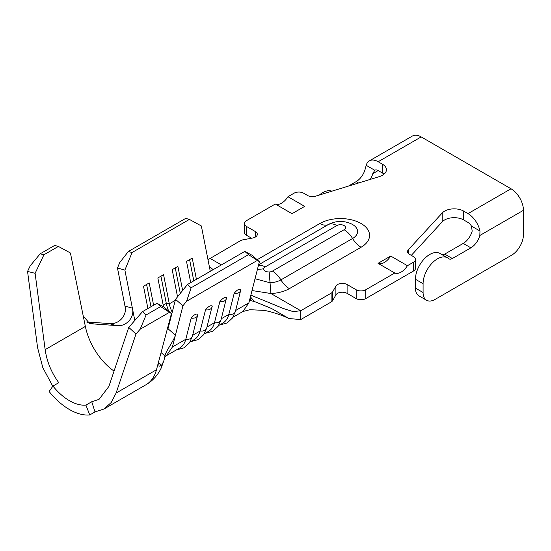 <?xml version="1.0" encoding="UTF-8"?>
<svg xmlns="http://www.w3.org/2000/svg" width="551" height="551" viewBox="0 0 551 551"><rect width="100%" height="100%" fill="white"/><g stroke="black" fill="none" stroke-linecap="round" stroke-linejoin="round"><path stroke-width="0.83" d="M511.025 188.779A17.57 10.145 60 0 1 523.45 210.303L523.45 234.588A16.895 9.753 -60 0 1 511.5 255.278L435.035 299.427A16.895 9.753 -60 0 1 426.584 300.267L418.939 295.853A16.895 9.753 -60 0 1 415.44 288.111L415.44 279.281A20.277 11.709 -60 0 1 429.78 254.452A20.277 11.709 -60 0 1 439.918 253.446L447.564 257.861A20.277 11.709 -60 0 1 448.617 258.612A6.757 3.905 120 0 0 448.969 258.86A6.757 3.905 120 0 0 452.35 258.529L470.878 247.826A13.52 7.804 120 0 0 479.831 235.484L479.976 231.007A17.57 10.145 -120 0 0 468.013 213.616L511.025 188.779L421.178 136.91L378.165 161.739A17.57 10.145 -120 0 0 369.377 160.871A17.57 10.145 -120 0 0 366.195 165.321L365.134 169.267A13.52 7.804 120 0 1 356.18 181.61L348.384 186.114M426.584 300.267A16.895 9.753 -60 0 1 423.085 292.526L423.085 283.696A20.277 11.709 -60 0 1 437.425 258.867A20.277 11.709 -60 0 1 447.564 257.861M91.755 401.741L99.042 399.365L108.884 386.43L128.762 327.384L142.495 311.659L146.105 314.972L140.161 329.229L135.973 334.023L116.103 393.07L111.24 402.499L103.974 409.007L94.999 411.928L91.755 401.741L85.922 405.109L89.744 414.958A57.449 33.17 60 0 1 69.433 409.517A57.449 33.17 60 0 1 49.122 391.506L52.944 386.072A46.635 26.923 -120 0 0 69.433 400.687A46.635 26.923 -120 0 0 85.922 405.109M52.793 386.279L42.82 367.634L37.599 347.743L27.55 271.423L30.243 265.768L40.168 253.811L43.942 254.755L35.112 273.317L45.154 349.637C46.869 361.573 51.408 372.593 58.778 382.697L52.944 386.072M128.362 251.49L132.061 252.53L124.884 270.114L132.385 308.188C134.967 317.507 125.731 327.418 115.972 325.51L108.623 323.465C118.286 325.345 127.563 315.503 124.987 306.136L117.473 268.034L119.684 262.634L128.362 251.49L185.708 218.382L189.413 219.422L201.349 225.965L210.289 271.326M221.302 318.767L228.81 314.428A32.44 18.727 60 0 1 222.811 323.106L218.63 325.524M206.962 327.039L214.477 322.707A32.44 18.727 60 0 1 208.478 331.385L204.29 333.803M192.63 335.318L200.137 330.986A32.44 18.727 60 0 1 194.138 339.664L189.957 342.075M190.708 282.629L186.52 261.394L192.23 258.102L196.418 279.336M132.061 252.53L189.413 219.422M147.909 308.532L143.508 286.231L149.218 282.932L153.612 305.24M163.53 306.776L157.848 277.952L163.557 274.66L169.302 303.828L175.246 300.398M177.539 296.831L172.188 269.673L177.89 266.381L182.643 290.487M172.229 312.231A21.627 12.487 60 0 1 169.302 303.828L166.292 303.381L160.933 276.175M169.963 321.123A21.627 12.487 60 0 1 169.563 320.579M171.43 313.581L160.637 306.583L156.939 303.319L164.04 307.045L171.43 313.581L158.598 361.793L159.053 366.27L161.732 365.313L163.943 360.492L165.011 356.022C165.024 352.296 173.255 341.785 175.418 335.228L172.415 346.985L185.797 339.264A32.44 18.727 60 0 1 179.798 347.943L166.423 355.664L164.625 357.227M35.112 273.317L27.55 271.423M135.973 334.023L128.762 327.384M187.45 284.509L191.156 287.746L186.589 301.259L182.925 305.819L175.514 299.345L187.45 284.509L244.802 251.401L251.986 255.203L259.39 261.67L250.182 297.747L250.622 300.591L254.569 301.597L250.402 296.893M158.454 362.413L161.732 365.313M165.011 356.022L161.05 352.564M182.925 305.819L175.418 335.228L168.021 328.733L175.514 299.345M259.39 261.67L248.508 254.638L244.802 251.401M186.589 301.259L257.186 260.506M176.341 349.94L184.151 347.771L189.441 342.86L192.389 336.248A6.536 4.594 14.3 0 1 185.797 339.264L191.19 318.127C193.973 314.738 196.204 313.45 197.885 314.263A6.536 4.594 -165.7 0 1 197.781 315.117A6.536 4.594 -165.7 0 1 191.19 318.127M192.389 336.248L197.885 314.263M190.674 341.661L198.484 339.492L203.78 334.581L206.728 327.969A6.536 4.594 14.3 0 1 200.137 330.986L205.53 309.848C208.306 306.466 210.537 305.178 212.218 305.984A6.536 4.594 -165.7 0 1 212.121 306.838A6.536 4.594 -165.7 0 1 205.53 309.848M206.728 327.969L212.218 305.984M205.013 333.383L212.824 331.213L218.12 326.302L221.061 319.69A6.536 4.594 14.3 0 1 214.477 322.707L219.87 301.569C222.645 298.187 224.877 296.899 226.557 297.705A6.536 4.594 -165.7 0 1 226.454 298.559A6.536 4.594 -165.7 0 1 219.87 301.569M221.061 319.69L226.557 297.705M219.353 325.104L227.164 322.941L232.453 318.023L235.401 311.418A6.536 4.594 14.3 0 1 228.81 314.428L234.203 293.29C236.985 289.909 239.217 288.621 240.897 289.433A6.536 4.594 -165.7 0 1 240.794 290.281A6.536 4.594 -165.7 0 1 234.203 293.29M235.401 311.418L240.897 289.433M191.156 287.746L248.508 254.638M124.884 270.114L117.473 268.034M124.987 306.136L132.378 308.161M115.972 325.51L89.785 323.685L83.242 316.04L70.411 252.985L58.392 246.421L43.942 254.755M94.138 324.036L86.769 322.032L108.623 323.465M169.247 312.438L140.161 329.229M94.999 411.928L89.744 414.958M58.392 246.421L54.694 245.422L40.168 253.811M156.939 303.319L142.495 311.659M160.637 306.583L146.105 314.972M250.85 295.143L283.428 308.532L293.18 311.632L300.743 310.736L270.92 293.518L252.021 290.549M378.165 161.739L382.463 164.226A13.52 7.804 0 0 1 386.423 169.742A13.52 7.804 0 0 1 379.253 176.637L315.558 196.19A6.757 3.905 0 0 1 307.603 195.502L303.608 193.194A6.757 3.905 180 0 0 294.048 193.194L287.946 196.721L304.675 206.377L292.03 213.678L275.3 204.022L246.263 220.786A6.757 3.905 180 0 0 244.279 223.548A6.757 3.905 180 0 0 246.263 226.309L255.34 231.551A6.757 3.905 0 0 1 257.317 234.306A6.757 3.905 0 0 1 252.64 238.025L243.032 239.816A6.757 3.905 0 0 0 240.332 240.766L207.996 259.7M209.304 266.333L213.134 269.68M300.743 319.566L300.743 310.736L331.13 293.194A6.757 3.905 0 0 0 332.783 291.631L332.783 300.46A6.757 3.905 180 0 1 331.13 302.024L300.743 319.566L288.965 318.533L271.485 308.464L254.569 301.597M369.377 160.871L412.389 136.042A17.57 10.145 60 0 1 421.178 136.91M332.783 291.631L335.89 286.086A6.757 3.905 180 0 1 347.102 284.53L356.18 289.771A6.757 3.905 0 0 0 365.74 289.771L394.785 273A13.52 7.804 120 0 0 407.423 265.699L413.532 262.18A6.757 3.905 0 0 0 415.509 259.418A6.757 3.905 0 0 0 413.532 256.656L409.538 254.355A6.757 3.905 180 0 1 407.554 251.593A6.757 3.905 180 0 1 408.346 249.761L442.219 212.989A13.52 7.804 180 0 1 463.708 211.129L468.013 213.616M332.783 300.46L335.89 294.916A6.757 3.905 180 0 1 347.102 293.359L356.18 298.601A6.757 3.905 0 0 0 365.74 298.601L413.532 271.009A6.757 3.905 0 0 0 415.509 268.247L415.509 259.418M411.308 255.375L442.219 221.819A13.52 7.804 180 0 1 463.708 219.959L468.013 222.446A6.757 3.905 60 0 1 471.422 226.068L472.186 231.069A13.52 7.804 120 0 1 463.233 243.418L470.878 247.826M378.055 263.344A13.52 7.804 120 0 0 390.7 256.043L378.055 263.344L394.785 273M390.7 256.043L407.423 265.699M251.593 238.218L246.263 235.139A6.757 3.905 180 0 1 244.279 232.377L244.279 223.548M384.054 174.157A13.52 7.804 0 0 0 382.463 173.055L378.165 170.569L372.779 173.682L374.749 170.259A6.757 3.905 60 0 1 374.783 170.238A6.757 3.905 60 0 1 378.165 170.569M319.415 195.006A20.277 11.709 -60 0 1 331.888 191.176M287.946 196.721A13.52 7.804 -60 0 1 275.3 204.022M370.293 179.385A13.52 7.804 120 0 0 372.779 173.682M442.143 254.734A6.757 3.905 120 0 0 444.698 254.114L463.233 243.418M150.988 306.755L146.594 284.447M263.688 268.819C263.839 270.844 265.665 271.898 269.163 271.98A5.117 2.955 0 0 0 272.408 271.126L344.093 229.733A5.117 2.955 0 0 0 344.093 225.559A5.117 2.955 0 0 0 336.861 225.559L265.176 266.946A5.117 2.955 0 0 0 263.688 268.819L257.386 269.529M258.584 264.817L328.382 224.526A17.109 9.877 180 0 1 329.298 224.03C336.751 220.586 344.203 220.586 351.662 224.03A17.109 9.877 180 0 1 352.578 224.526A17.109 9.877 180 0 1 352.578 238.493A17.57 10.145 -120 0 0 361.063 247.254L289.371 288.641A29.107 16.805 180 0 1 270.92 293.518L270.038 282.753L255.03 278.758M171.258 316.04A25.346 14.636 60 0 1 170.927 315.475M168.799 311.253A25.346 14.636 60 0 1 166.292 303.381L163.213 305.164M180.294 293.407L175.266 267.896M193.794 280.852L189.606 259.617M257.152 259.714L319.897 223.492A17.57 10.145 60 0 0 328.382 224.526A17.57 10.145 60 0 1 336.861 225.559M319.897 223.492A29.107 16.805 180 0 1 361.063 223.492A29.107 16.805 180 0 1 361.063 247.254M235.642 310.488L248.887 302.836L242.895 311.515L232.97 317.245M134.802 320.462L132.385 308.188M172.415 346.985L166.423 355.657M250.182 297.747L248.887 302.836M83.242 316.04L85.357 326.426A46.635 26.923 -120 0 0 114.05 371.092M158.598 361.793L156.477 369.755A57.449 33.17 60 0 1 145.96 384.763A57.449 33.17 60 0 1 145.946 384.77C152.593 380.92 157.648 375.403 161.133 368.206L163.943 360.492M156.477 369.755L116.103 393.07M85.357 326.426L45.154 349.637M221.385 264.921L209.938 258.316M523.45 210.303L479.831 235.484M335.89 286.086L335.89 294.916M347.102 284.53L347.102 293.359M356.18 289.771L356.18 298.601M365.74 289.771L365.74 298.601M413.532 262.18L413.532 271.009M408.346 249.761L408.346 253.426M442.219 212.989L442.219 221.819M463.708 211.129L463.708 219.959M471.422 226.068L479.976 231.007M374.749 170.259L366.195 165.321M382.463 164.226L382.463 173.055M246.263 226.309L246.263 235.139M255.34 231.551L255.34 237.068M358.563 182.987L356.18 181.61M415.44 288.111L423.085 292.526M415.44 279.281L423.085 283.696M444.698 254.114L452.35 258.529M331.13 302.024L331.13 293.194M289.371 288.641A17.57 10.145 60 0 1 280.893 279.88A17.109 9.877 180 0 1 270.038 282.753L269.163 271.98M344.093 229.733A17.57 10.145 -120 0 1 352.578 238.493L280.893 279.88A17.57 10.145 -120 0 0 272.408 271.126M265.176 266.946A17.57 10.145 -120 0 0 258.453 265.348M145.946 384.77L103.974 409.007M288.965 318.533C281.334 314.945 273.179 312.231 264.487 310.399L249.892 309.71L242.895 311.515"/></g></svg>
